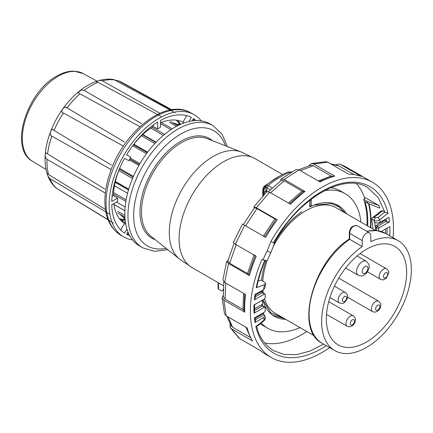 <?xml version="1.0" encoding="UTF-8"?>
<svg xmlns="http://www.w3.org/2000/svg" width="433" height="433" viewBox="0 0 433 433"><rect width="100%" height="100%" fill="white"/><g stroke="black" fill="none" stroke-linecap="round" stroke-linejoin="round"><path stroke-width="0.65" d="M329.627 347.607A101.198 58.428 -60 0 1 271.323 357.55A101.198 58.428 -60 0 1 262.008 259.318L263.004 259.892A101.198 58.428 -60 0 1 267.21 250.794L270.955 241.333L273.818 242.929C298.375 198.276 344.165 172.177 367.574 187.554L378.166 197.388L384.818 212.132L382.577 210.839L374.291 217.177L372.234 217.88L381.652 210.676M381.63 210.692L382.577 210.839M274.506 243.324L270.777 252.791A94.15 54.358 120 0 0 267.042 260.947L263.004 259.892M367.173 201.345L378.956 205.545A94.15 54.358 -60 0 1 379.768 208.089L367.817 203.337A91.634 52.902 120 0 0 367.173 201.345L363.715 199.348A91.634 52.902 120 0 1 366.951 225.566M378.956 205.545L365.403 197.724L363.715 199.348M368.976 203.791A94.15 54.358 -60 0 1 370.756 227.758M227.985 260.542L226.681 261.348L222.865 280.005L224.64 282.43L245.549 294.5A101.198 58.428 -60 0 0 244.764 312.204L244.001 310.493L242.956 309.433L225.106 299.122L225.717 283.052M223.287 295.36L222.091 297.693L223.861 300.129L244.764 312.204M222.091 297.693L224.489 313.746L226.199 315.841L247.108 327.911A101.198 58.428 -60 0 0 249.381 334.698A101.198 58.428 -60 0 0 252.466 340.944L231.558 328.874L230.167 327.516L230.02 323.705M230.167 327.516L239.119 338.243L260.617 350.725A101.198 58.428 -60 0 0 265.629 354.259L271.323 357.55M250.258 344.744L260.617 350.725M270.955 241.333A101.198 58.428 -60 0 1 372.521 182.271A101.198 58.428 -60 0 1 393.478 228.597A101.198 58.428 -60 0 1 393.061 237.733M335.494 164.756L339.699 164.037L361.257 176.41A101.198 58.428 -60 0 0 348.711 174.245L327.803 162.175L325.93 161.644L311.17 163.614L308.821 165.823M311.17 163.614L313.838 164.047L334.747 176.117L332.668 176.393L331.148 176.052L313.297 165.747L310.623 165.314L298.743 169.704M243.13 224.418L265.624 237.408A101.198 58.428 -60 0 1 277.25 219.823L256.347 207.753L253.846 206.909L266.89 191.711L269.672 192.214L290.581 204.284A101.198 58.428 -60 0 1 305.032 191.473L284.124 179.403L281.136 179.078L296.064 169.563L299.062 169.871L319.971 181.947A101.198 58.428 -60 0 1 334.747 176.117M242.507 224.061L233.327 242.453L235.303 244.196L256.212 256.266A101.198 58.428 -60 0 0 249.419 275.577L247.519 273.537L229.669 263.226L227.839 261.072L234.009 243.351M226.681 261.348L228.516 263.508L249.419 275.577M267.21 250.794L270.777 252.791M305.032 191.473L302.023 191.105L284.172 180.799L281.185 180.474L268.428 191.635M277.25 219.823L274.798 218.892L256.948 208.582L254.447 207.743L243.341 224.538M226.838 316.209L231.26 325.935L232.651 327.294L250.507 337.599L245.955 327.245M354.243 174.672L338.628 165.731L330.59 163.782M281.136 179.078L280.476 181.016M253.846 206.909L254.29 207.954M367.817 203.337L365.073 201.751A91.634 52.902 120 0 1 367.666 225.977M223.807 281.851L223.336 296.681L225.106 299.122M378.036 217.426L375.205 217.702L374.074 220.381C375.909 221.258 377.787 221.041 379.709 219.726L388 213.247L384.818 212.132L378.036 217.426L379.709 219.726A84.278 48.658 -60 0 1 380.277 222.243C378.366 223.168 376.45 223.179 374.513 222.281A80.251 46.336 -60 0 1 374.664 223.017A1.007 0.579 60 0 1 374.875 222.551A1.007 0.579 60 0 1 374.989 222.513M263.573 313.974A80.251 46.336 -60 0 1 263.535 313.795A80.251 46.336 -60 0 1 263.481 313.514A1.007 0.579 -120 0 0 264.195 314.748L263.632 314.25M254.609 304.226L254.609 312.35L254.019 313.221A96.164 55.521 120 0 1 254.019 305L264.46 298.97A1.007 0.579 120 0 0 265.175 297.742L265.175 294.451A1.007 0.579 120 0 0 264.964 293.991A1.007 0.579 120 0 0 264.46 294.039L254.377 299.863A96.164 55.521 120 0 1 255.01 294.564L263.567 289.623L264.769 288.167M263.567 289.623A84.278 48.658 -60 0 1 264.498 284.649L265.64 283.62L265.548 282.976L261.094 279.999L258.165 281.093M388 213.247L387.649 211.856A96.164 55.521 -60 0 0 339.375 183.944A96.164 55.521 -60 0 0 273.494 242.756L273.082 242.502M374.513 222.281A80.251 46.336 -60 0 0 374.074 220.381L371.714 219.017L372.234 217.88M323.565 344.111L309.774 351.147L296.443 354.654L284.151 354.475L273.423 350.622C264.509 344.695 258.923 336.647 256.672 326.466L255.838 326.569L256.19 327.965A96.164 55.521 -60 0 0 326.336 345.713M265.212 317.551L263.951 320.858C265.137 319.554 265.559 318.45 265.212 317.551L264.736 315.478M255.838 326.569L264.135 320.09A84.278 48.658 -60 0 1 263.567 317.578L264.769 316.133L264.682 315.332L263.849 314.385M256.758 287.236L256.19 287.75A96.164 55.521 -60 0 1 264.774 260.357M254.377 299.863L254.972 299.1M255.605 321.562L255.01 322.515L263.567 317.578M262.777 305.882L264.964 307.143A1.007 0.579 120 0 1 265.175 307.603L265.175 310.894A1.007 0.579 120 0 1 264.46 312.128L254.377 317.952A96.164 55.521 120 0 0 255.01 322.515M264.964 307.143A1.007 0.579 120 0 0 264.46 307.192L254.019 313.221M264.498 284.649L256.19 287.75M388.596 235.151L389.824 234.816A96.164 55.521 120 0 0 389.824 226.594L381.278 231.531M378.669 230.859L378.669 228.927A1.007 0.579 -60 0 1 379.378 227.693L389.467 221.869L386.609 221.875L385.094 220.283A94.15 54.358 120 0 0 385.002 219.515M380.277 222.243L388.834 217.301A96.164 55.521 120 0 1 389.467 221.869M255.124 318.342L263.481 313.514A80.251 46.336 -60 0 1 263.34 312.772M262.95 292.876L262.328 292.805L262.95 292.876L262.863 291.707A80.251 46.336 -60 0 1 263.085 289.899M262.777 306.223L262.409 304.551A80.251 46.336 -60 0 1 262.328 300.204M262.782 292.735L264.964 293.991M254.517 308.826L261.613 304.729A2.013 1.164 120 0 1 262.409 304.551A80.251 46.336 120 0 0 262.463 305.46M255.427 295.144L261.613 291.571A2.013 1.164 120 0 1 262.863 291.707A80.251 46.336 120 0 0 262.777 292.508A80.251 46.336 120 0 0 262.761 292.703M375.319 222.638L374.664 223.017A80.251 46.336 -60 0 1 375.281 226.805A2.013 1.164 -60 0 1 376.531 225.225L385.094 220.283M385.608 233.43L385.587 233.154A94.15 54.358 120 0 0 385.641 229.008M376.272 230.832L376.618 227.249L375.281 226.805A80.251 46.336 120 0 1 375.368 227.504L376.483 227.661L378.669 228.927M388.921 235.341L389.824 234.816M375.644 230.453A80.251 46.336 120 0 0 375.368 227.504M371.714 219.017L372.97 229.041M117.716 213.014L124.931 217.182L117.716 213.009M113.879 204.441L124.899 210.801M124.899 210.725L113.868 204.354M115.173 182.304L128.477 189.99M128.509 189.865L115.2 182.185M119.302 169.211L133.093 177.178L119.302 169.206M263.394 195.402L263.394 189.816A3.02 1.743 -60 0 1 265.088 186.423A2.013 0.893 -129.4 0 0 264.103 186.309L262.804 188.994A2.013 1.164 180 0 0 263.394 189.816L264.108 190.228A3.02 1.743 -60 0 1 265.775 186.85M266.376 192.236L265.196 191.554A75.521 43.603 -60 0 1 265.965 190.904M264.108 190.228L264.108 193.784A2.013 1.164 120 0 1 265.196 191.554M218.064 282.619L218.064 288.492A1.613 0.931 0 0 0 218.535 289.147L220.965 290.554A3.02 1.743 -120 0 0 222.475 290.7A3.02 1.743 -120 0 0 223 290.007A40.28 23.252 60 0 1 223.298 289.163M124.996 218.178L123.843 217.512L123.843 218.687L125.099 219.407M123.843 217.512A53.67 30.987 -60 0 1 120.033 214.351M117.716 211.32L124.861 215.445M116.504 202.043L125.153 207.034M113.457 194.195L125.879 201.367M113.56 192.598L126.138 199.857M114.464 185.735L127.567 193.297M115.373 181.432L128.725 189.14M118.761 170.591L132.52 178.537M119.616 168.432L133.429 176.404M129.256 159.847L138.928 165.433M129.759 158.965L139.437 164.551M130.273 158.088L139.946 163.674M132.666 145.737L146.484 153.715M133.434 144.746L147.225 152.708M133.884 144.178L147.664 152.129M141.499 135.778L154.884 143.507M142.549 134.782L155.864 142.468M142.836 134.517L156.129 142.192M150.787 128.119L163.365 135.383M152.118 127.232L164.54 134.403M160.437 123.605L170.938 129.667M161.238 122.463L172.247 128.817M169.53 122.382L176.437 126.366M170.51 121.511L177.741 125.684M172.81 122.837A53.67 30.987 -60 0 1 177.503 124.569L178.656 125.234M177.503 124.569L178.52 123.984L179.776 124.704M167.825 249.711L154.44 251.319L142.565 247.752L139.437 245.939A70.487 40.697 -60 0 1 124.834 213.675A70.487 40.697 -60 0 1 155.604 142.738A70.487 40.697 -60 0 1 209.918 123.854L213.052 125.667L222.08 134.165L227.385 146.56M125.126 219.693A57.161 33.005 -60 0 1 119.362 218.568M176.177 120.157A57.161 33.005 -60 0 1 180.031 124.59M356.554 183.738A93.647 54.065 -60 0 1 364.721 198.379M334.774 350.578L322.244 343.347A63.434 36.626 -60 0 1 311.749 295.263A63.434 36.626 -60 0 1 349.691 239.314L362.221 246.55A63.434 36.626 120 0 0 324.279 302.499A63.434 36.626 120 0 0 334.774 350.578A63.434 36.626 120 0 0 398.214 313.957A63.434 36.626 120 0 0 398.214 240.705A63.434 36.626 120 0 0 370.767 241.614L370.767 235.622A6.04 3.486 120 0 0 369.511 232.857A6.04 3.486 120 0 0 364.857 234.475A6.04 3.486 120 0 0 362.221 240.559L362.221 246.55M266.955 191.646L266.955 187.814L268.087 185.557L266.528 184.983C273.656 179.192 280.882 174.856 288.205 171.988L291.176 172.139L288.205 171.988M270.338 189.768L266.955 187.814L265.781 186.563L265.775 189.367L266.403 192.209M311.181 206.211L309.817 206.822L309.817 205.881L309.99 206.308M344.392 212.538L338.747 206.806L331.543 203.613L313.985 205.101M264.612 342.99A93.647 54.065 120 0 0 306.802 331.521M314.466 335.948L275.226 313.297A60.918 35.17 -60 0 1 264.514 298.938M263.15 292.941A60.918 35.17 -60 0 1 262.923 291.203M262.777 280.968A60.918 35.17 -60 0 1 267.02 260.942M272.887 247.232A60.918 35.17 -60 0 1 336.149 207.78L375.389 230.432M406.652 272.46A56.793 32.789 120 0 0 394.891 246.458A56.793 32.789 120 0 0 338.097 279.247A56.793 32.789 120 0 0 338.097 344.825A56.793 32.789 120 0 0 381.863 329.61A56.793 32.789 120 0 0 406.652 272.46M120.737 229.999L124.498 223.444A58.504 33.779 -60 0 1 113.765 203.624M119.724 168.177A58.504 33.779 -60 0 0 113.397 195.613L117.668 198.081A58.504 33.779 -60 0 0 117.668 201.367L111.757 204.782A66.861 38.602 120 0 0 124.59 233.149L126.956 229.057M124.498 223.444L125.759 224.17M160.437 122.788A58.504 33.779 -60 0 1 182.97 122.171L184.231 122.902M189.059 121.494L191.418 117.397A66.861 38.602 120 0 0 160.437 120.466L160.437 127.291A58.504 33.779 120 0 0 157.59 128.937L153.314 126.468A58.504 33.779 -60 0 0 132.72 145.667M117.668 198.081L111.757 201.491A66.861 38.602 120 0 1 124.59 158.305L128.774 160.719A58.504 33.779 -60 0 1 130.788 157.233L126.604 154.819A66.861 38.602 120 0 1 157.59 122.111L157.59 128.937M113.397 195.613L112.082 196.376M153.314 124.948L153.314 126.468M185.844 115.416A65.854 38.023 -60 0 1 186.645 115.8L182.97 122.171M196.079 120.569A66.861 38.602 120 0 0 193.437 118.561L192.068 120.926M127.968 231.947L126.604 234.313A66.861 38.602 120 0 0 129.667 235.601M124.59 158.305L128.774 160.719M132.52 239.936A70.525 40.718 -60 0 1 123.318 236.678A70.525 40.718 -60 0 1 123.751 155.496A70.525 40.718 -60 0 1 193.838 114.528A70.525 40.718 -60 0 1 201.264 120.872M113.359 223.109L58.655 189.654M109.538 214.086L49.914 178.65L47.971 176.231C49.849 181.037 52.631 185.015 56.312 188.166L108.05 219.683M47.971 176.231L47.132 173.346M161.033 116.396L97.863 82.183L96.077 81.615L94.849 81.945C87.758 84.776 80.96 89.274 74.454 95.433C63.489 106.015 55.289 118.723 49.855 133.564C44.723 148.026 43.706 161.098 46.802 172.772L48.534 174.548L105.235 209.328M115.784 80.359L118.853 81.009L171.159 109.858M175.051 112.699L113.901 79.58C109.002 78.746 103.947 79.093 98.74 80.619L100.494 80.343L102.491 80.874L159.571 113.062M95.774 81.599L98.74 80.619M139.924 126.68L77.853 92.657L81.204 90.075L83.721 90.161L141.575 123.622M123.389 146.1L63.429 113.008C59.099 112.548 64.371 105.067 67.039 107.898L124.406 141.959M111.194 169.628L51.857 136.135C48.247 135.069 51.505 126.658 54.087 130.387L111.384 165.097M105.343 193.123L47.073 159.355L46.022 158.483L45.216 156.34L45.368 153.163L45.909 152.871L104.743 189.015M125.18 220.213A58.504 33.779 -60 0 1 120.352 219.796M177.736 120.406A58.504 33.779 -60 0 1 180.512 124.374M274.089 243.081A63.938 36.919 -60 0 1 301.557 211.834L301.557 211.591M311.083 199.277A6.847 3.951 -60 0 1 311.24 200.603L311.24 206.243L309.996 205.523M330.834 187.689A77.637 44.821 -60 0 1 340.517 191.002L345.215 193.713A77.637 44.821 -60 0 1 360.922 222.08M300.004 327.597A77.637 44.821 -60 0 1 267.583 328.182L262.885 325.47A77.637 44.821 -60 0 1 260.26 323.738M324.528 190.65A77.637 44.821 -60 0 1 345.215 193.713M267.583 328.182A77.637 44.821 -60 0 1 261.191 323.007M311.24 206.243A63.938 36.919 -60 0 1 338.368 205.572A63.938 36.919 -60 0 1 346.568 213.794M285.65 319.31A63.938 36.919 -60 0 1 274.43 316.323A63.938 36.919 -60 0 1 262.799 299.934M261.548 280.259A63.938 36.919 -60 0 1 266.051 260.688M226.199 315.841L223.861 300.129M239.709 338.655L231.558 328.874M340.349 164.334L345.918 166.911L372.521 182.271M313.838 164.047L327.803 162.175M284.124 179.403L299.062 169.871M256.347 207.753L269.672 192.214M235.303 244.196L244.721 225.339M224.64 282.43L228.516 263.508M270.603 192.75L284.172 180.799M256.948 208.582L245.549 225.815M236.326 244.299L229.669 263.226M228.104 316.94L232.651 327.294M339.277 166.034L331.283 164.183M313.297 165.747L300.41 170.651M370.426 227.569A93.647 54.065 120 0 0 368.505 203.607M318.266 180.962L331.148 176.052M319.278 181.546L332.668 176.393M288.454 203.061L302.023 191.105M289.585 203.71L303.387 191.527M263.405 236.126L274.798 218.892M264.558 236.791L276.016 219.466M247.519 273.537L254.176 254.609M248.591 274.408L255.281 255.373M242.956 309.433L243.568 293.358M244.001 310.493L244.656 293.985M249.381 334.698L246.81 327.738M255.329 319.863L264.195 314.748M375.205 217.702L374.291 217.177M386.999 234.231A94.15 54.358 120 0 0 387.037 228.207M386.609 221.875A94.15 54.358 120 0 0 386.209 218.817M264.46 294.039L262.328 292.805L261.613 291.571M262.723 305.871A1.007 0.579 120 0 0 262.328 305.963L261.613 304.729M264.46 307.192L262.328 305.963L254.539 310.456M255.205 296.919L262.328 292.805M379.378 227.693L377.246 226.459L385.895 221.463M376.618 227.249L377.246 226.459L376.531 225.225M362.221 271.556A4.032 2.327 120 0 0 366.497 271.935A4.032 2.327 120 0 0 366.497 266.235A4.032 2.327 120 0 0 362.221 271.556M356.521 271.556A8.059 4.655 120 0 0 358.194 275.242C363.384 276.395 361.923 276.59 366.551 273.099C371.021 265.738 369.203 264.254 366.253 261.283A8.059 4.655 120 0 0 360.04 263.443A8.059 4.655 120 0 0 356.521 271.556M265.965 185.708A80.554 46.51 120 0 0 265.088 186.423L265.775 186.823M291.36 172.172L291.128 172.031A80.554 46.51 120 0 0 291.03 172.058M291.685 171.977A3.02 1.743 120 0 0 291.128 172.031A2.013 1.418 74.4 0 0 290.516 171.852M264.617 194.081L264.108 193.784M223.276 289.85L223 290.007M218.535 282.89L218.535 289.147M142.565 247.752A70.487 40.697 -60 0 1 127.968 215.482A70.487 40.697 -60 0 1 158.738 144.546A70.487 40.697 -60 0 1 213.052 125.667M241.365 152.043A62.033 35.815 -60 0 0 194.634 171.912A62.033 35.815 -60 0 0 169.298 232.445A62.033 35.815 -60 0 0 179.571 259.086L150.846 236.164A56.528 32.637 -60 0 1 141.488 211.889A56.528 32.637 -60 0 1 164.572 156.73A56.528 32.637 -60 0 1 207.158 138.625L241.37 152.043A62.033 35.815 -60 0 1 241.37 152.043L255.042 158.63A62.931 36.334 -60 0 0 211.472 170.672A62.931 36.334 -60 0 0 192.111 267.632L223.471 285.742M155.301 239.72A57.524 33.211 -60 0 1 139.978 211.834A57.524 33.211 -60 0 1 167.225 151.772A57.524 33.211 -60 0 1 212.462 140.709M166.115 248.347A66.46 38.369 -60 0 1 133.667 215.482A66.46 38.369 -60 0 1 173.297 139.009A66.46 38.369 -60 0 1 225.344 145.759M366.892 231.346A63.434 36.626 -60 0 1 385.679 233.468L376.78 230.562L366.589 231.173M322.244 343.347C294.386 329.897 312.935 261.759 349.279 239.043L349.279 232.748L349.691 233.322L349.691 239.314M362.221 240.559L349.691 233.322C349.945 230.183 351.369 227.715 353.961 225.923L356.976 225.62L369.511 232.857M272.26 187.965L268.087 185.557C275.496 179.479 282.938 175.002 290.408 172.123L290.927 172.426M334.796 203.927A63.738 36.8 -60 0 1 337.128 205.09L345.177 212.993M284.259 318.509L273.391 315.489A63.738 36.8 -60 0 1 271.22 314.049M283.512 318.076L270.679 312.734L262.885 299.885M309.817 200.106L309.817 206.822M309.817 200.603A5.84 3.372 120 0 0 309.806 200.263M345.431 292.502A6.04 3.486 120 0 0 339.391 295.993A6.04 3.486 120 0 0 339.396 302.97L342.546 303.381C344.224 304.042 348.603 297.677 347.564 296.183C347.953 295.479 347.244 294.251 345.437 292.502L334.46 286.17M343.964 301.677A3.02 1.743 120 0 0 346.622 297.173A3.02 1.743 120 0 0 343.066 298.05A3.02 1.743 120 0 0 343.964 301.677M120.823 229.809A65.854 38.023 -60 0 1 120.087 229.311M192.523 120.141A65.854 38.023 -60 0 1 193.123 120.785M194.644 120.639A66.861 38.602 120 0 0 193.134 119.075M126.901 233.798A66.861 38.602 120 0 0 129.012 234.323M128.374 232.932A65.854 38.023 -60 0 1 127.519 232.732M190.617 112.759C165.612 97.88 123.34 131.767 110.004 172.902C106.377 183.484 104.683 193.519 104.91 203.017C105.376 217.81 110.464 228.397 120.174 234.773A70.449 40.675 -60 0 1 120.607 153.683A70.449 40.675 -60 0 1 190.617 112.759L193.838 114.528M56.896 188.582A62.412 36.036 -60 0 1 49.914 178.65M118.853 81.009A62.412 36.036 -60 0 1 121.96 82.4L171.782 109.76M102.491 80.874A62.412 36.036 -60 0 1 115.243 80.067M84.159 90.383A62.412 36.036 -60 0 1 98.123 82.319M67.039 107.898A62.412 36.036 -60 0 1 79.796 93.972M54.087 130.387A62.412 36.036 -60 0 1 63.429 113.008M47.543 153.959A62.412 36.036 -60 0 1 51.857 136.135M48.534 174.548A62.412 36.036 -60 0 1 47.073 159.355M46.001 169.487L32.513 161.314A50.661 29.249 -60 0 1 25.146 120.618A50.661 29.249 -60 0 1 58.152 76.262A50.661 29.249 -60 0 1 83.168 73.572L97.057 81.204M311.24 200.603L310.169 199.981M386.474 268.812A6.04 3.486 120 0 0 380.428 272.297A6.04 3.486 120 0 0 380.428 279.274C383.237 280.048 382.664 280.438 386.133 278.251C388.71 273.862 389.451 271.507 388.363 271.199C388.45 270.771 387.822 269.976 386.474 268.812L360.077 253.57M386.214 277.277A3.02 1.743 120 0 0 387.042 272.633A3.02 1.743 120 0 0 383.508 275.924A3.02 1.743 120 0 0 386.214 277.277M378.637 301.189A6.04 3.486 120 0 0 372.591 304.675A6.04 3.486 120 0 0 372.591 311.652L374.729 312.198L377.127 311.5C379.644 309.638 380.856 307.425 380.764 304.864C381.154 304.166 380.445 302.938 378.637 301.189L338.741 278.154M377.749 310.12A3.02 1.743 120 0 0 379.6 305.352A3.02 1.743 120 0 0 375.898 307.49A3.02 1.743 120 0 0 377.749 310.12M353.274 315.83A6.04 3.486 120 0 0 347.234 319.316A6.04 3.486 120 0 0 347.234 326.293L349.366 326.839L351.764 326.146C354.286 324.279 355.498 322.071 355.401 319.511C355.791 318.807 355.082 317.578 353.274 315.83L328.734 301.66M352.386 324.761A3.02 1.743 120 0 0 354.237 319.992A3.02 1.743 120 0 0 350.541 322.13A3.02 1.743 120 0 0 352.386 324.761M339.699 164.037L345.918 166.911M263.535 313.795L263.973 314.553M264.752 288.291L265.624 283.68M256.639 326.569L263.951 320.858M256.753 287.263C258.588 278.262 261.445 269.191 265.321 260.038M255.6 293.883L254.967 299.138M255.026 317.573L255.594 321.502M262.799 305.893L262.463 305.476M345.669 268.016L358.194 275.242M357.09 255.995L366.253 261.283M262.804 188.994L262.804 196.052M290.229 171.89L292.102 172.112M264.103 186.309L279.42 176.155M222.475 290.7L223.266 290.245M282.543 174.504L255.042 158.63M179.571 259.086L192.111 267.632M266.528 184.983L265.775 186.563M309.99 200.122L309.996 206.352M398.214 240.705L385.679 233.468M349.279 232.748C350.01 227.558 352.576 225.182 356.981 225.625M337.128 205.09L335.732 204.284M273.391 315.489L271.994 314.683M329.951 297.514L339.396 302.965M125.527 222.833L120.591 219.84M110.935 139.28L104.321 135.648M94.865 155.025L80.219 146.148M118.155 80.695L121.96 82.4M120.174 234.773L123.318 236.678M32.513 161.314C8.741 148.638 26.63 92.018 56.68 76.132C62.731 72.636 68.593 70.974 74.259 71.158L83.168 73.572M367.503 271.81L380.428 279.274M347.531 297.184L372.591 311.652M326.514 314.336L347.234 326.293"/></g></svg>
